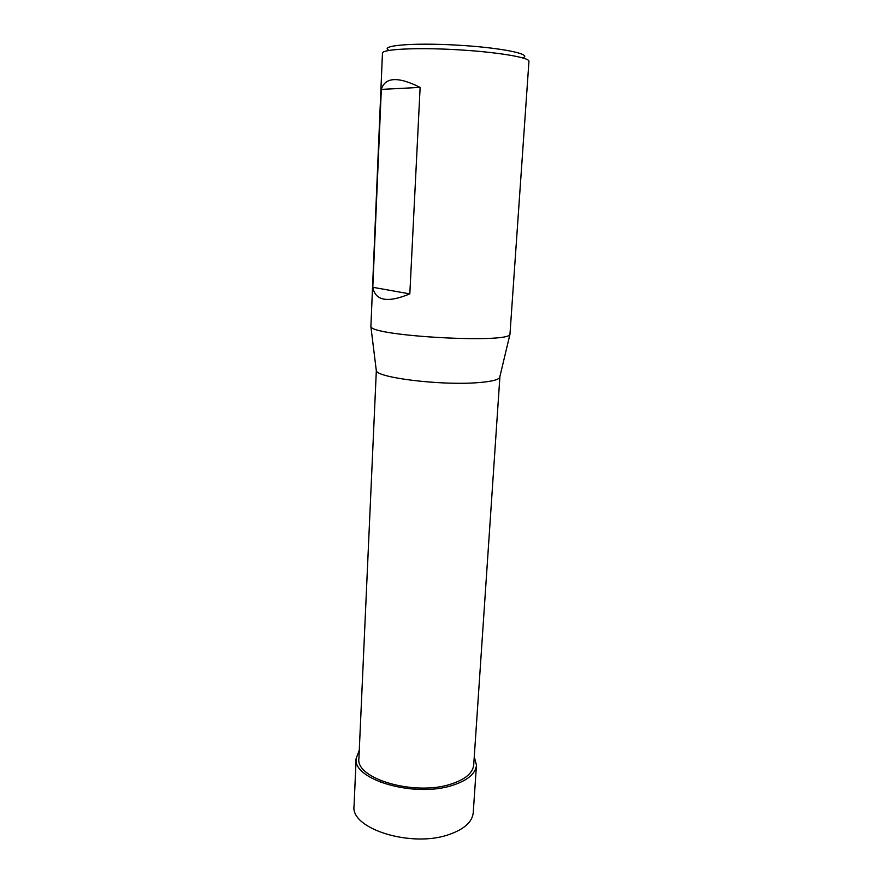 <?xml version="1.0" encoding="UTF-8"?>
<svg xmlns="http://www.w3.org/2000/svg" width="883" height="883" viewBox="0 0 883 883"><rect width="100%" height="100%" fill="white"/><g stroke="black" fill="none" stroke-linecap="round" stroke-linejoin="round"><path stroke-width="1.32" d="M528.95 61.335C529.844 57.483 496.478 51.909 456.125 49.68C415.761 47.395 381.986 49.216 382.449 53.146L370.882 326.611C371.555 336.103 508.233 343.741 509.955 334.381L528.95 61.335M372.803 287.284L381.324 89.404C385.143 77.053 398.067 76.38 420.131 87.395L409.822 293.884C387.67 303.068 375.33 300.86 372.803 287.284L409.822 293.884M499.888 376.886L473.718 764.866C472.869 773.078 465.209 779.501 450.738 784.159C414.613 796.19 355.308 778.729 358.906 758.453L376.324 370.728C377.107 377.659 439.392 385.441 476.069 382.781C489.977 381.831 497.824 380.12 499.635 377.615L499.877 376.599M522.714 57.859C533.354 54.216 500.628 47.516 456.379 45.088C412.129 42.572 378.862 45.585 389.028 50.375M381.324 89.404L420.131 87.395M356.147 758.42L354.05 806.002C350.209 828.795 411.776 848.155 449.348 834.424C464.359 829.115 472.328 821.863 473.244 812.658L476.467 765.153C475.584 773.729 467.582 780.462 452.46 785.351C414.58 798.011 352.339 779.667 356.147 758.42L359.271 750.307M474.27 756.731L476.467 765.153M414.778 789.225L414.855 787.835M380.86 780.715L380.772 782.393M499.635 377.615L509.955 334.381M376.324 370.728L370.882 326.611"/></g></svg>
